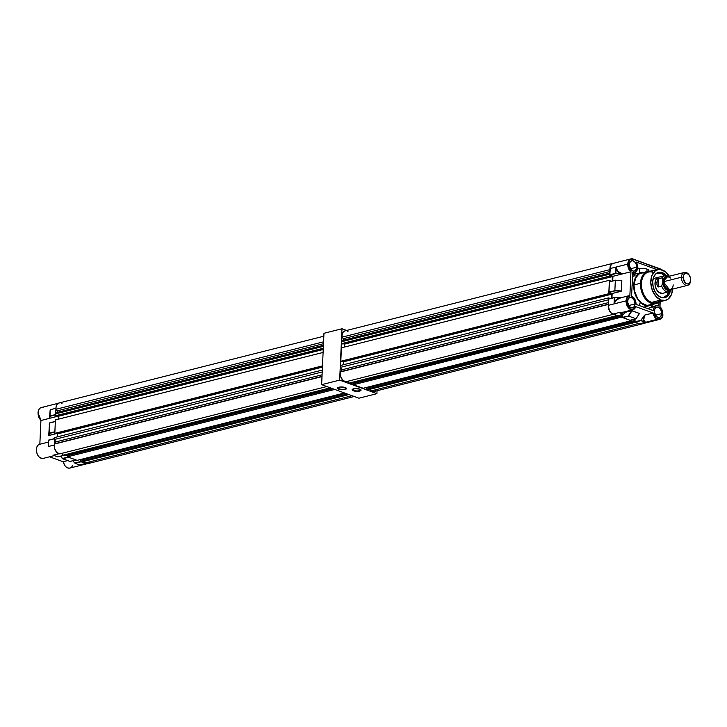 <?xml version="1.0" encoding="UTF-8"?>
<svg xmlns="http://www.w3.org/2000/svg" width="727" height="727" viewBox="0 0 727 727"><rect width="100%" height="100%" fill="white"/><g stroke="black" fill="none" stroke-linecap="round" stroke-linejoin="round"><path stroke-width="1.09" d="M662.588 293.354L659.253 292.599L657.244 290.673L655.291 286.356L654.991 283.176A8.315 5.543 -104.1 0 1 658.698 277.196M670.403 290.636L668.858 294.626L666.959 296.68L664.614 297.725L661.125 297.425A13.05 8.697 -104.1 0 1 653.228 287.047A13.05 8.697 -104.1 0 1 655.4 274.252A13.05 8.697 -104.1 0 1 662.252 272.607L661.279 273.397A12.468 8.315 75.9 0 0 655.072 274.624A12.468 8.315 -104.1 0 1 657.699 273.161A12.468 8.315 -104.1 0 1 661.279 273.397L661.261 273.397A12.468 8.315 75.9 0 0 657.69 273.161L657.681 273.161M660.071 300.26A15.794 10.523 -104.1 0 1 651.674 302.387A15.794 10.523 75.9 0 0 656.208 302.677L665.55 300.324A15.794 10.523 -104.1 0 1 661.007 300.033L651.674 302.387A15.794 10.523 -104.1 0 1 641.459 283.412L640.487 283.303A16.621 11.078 75.9 0 0 646.676 300.26A16.621 11.078 75.9 0 0 659.171 301.932A16.621 11.078 -104.1 0 1 656.018 303.586A16.621 11.078 -104.1 0 1 640.487 283.303L633.999 284.939A16.621 11.078 75.9 0 0 649.529 305.222L656.018 303.586M662.37 269.999A15.794 10.523 -104.1 0 1 669.322 276.233L665.505 271.789L660.234 269.517L658.153 269.626L655.309 270.898L651.883 275.615L650.783 282.549L652.255 290.064L655.954 296.389L661.007 300.033A15.794 10.523 -104.1 0 1 650.901 284.302A15.794 10.523 -104.1 0 1 657.826 269.699A15.794 10.523 -104.1 0 1 662.37 269.999M672.575 289.128A15.794 10.523 -104.1 0 1 665.55 300.324M651.946 304.613A17.039 11.359 -104.1 0 1 649.629 305.622A17.039 11.359 -104.1 0 1 633.717 284.83L632.09 285.238L633.717 284.83A17.039 11.359 -104.1 0 1 641.296 272.58A17.039 11.359 -104.1 0 1 643.822 272.371M647.066 269.108L646.948 271.58L647.066 269.108A6.025 1.845 -177.4 0 0 639.606 268.49L639.396 273.061L639.606 268.49L645.44 268.672L647.793 269.426L648.729 270.499A6.025 1.845 -177.4 0 0 647.066 269.108M655.79 270.671L656.79 269.517L650.338 271.144L656.79 269.517L636.252 262.056L637.415 264.882L637.534 268.863L635.425 272.198L632.681 272.38L631.599 296.143L634.844 299.251L636.016 304.349L653.246 310.611L653.782 308.094L655.054 306.321L656.844 305.604L658.826 306.076L659.007 302.068L658.826 306.076A6.834 4.553 -104.1 0 0 656.29 305.694A6.834 4.553 -104.1 0 0 653.246 310.611L636.016 304.349A6.834 4.553 -104.1 0 0 631.599 296.143L632.681 272.38A6.834 4.553 -104.1 0 0 634.644 272.507A6.834 4.553 -104.1 0 0 636.252 262.056L656.79 269.517A6.834 4.553 -104.1 0 0 656.181 270.117M661.615 313.646L655.372 315.218L661.615 313.646A5.298 3.535 -104.1 0 1 659.253 317.454A5.298 3.535 -104.1 0 1 654.3 310.992A5.298 3.535 -104.1 0 1 656.663 307.185A5.298 3.535 -104.1 0 1 661.615 313.646L661.125 310.62L659.571 308.175L657.472 307.121L655.536 307.821L654.418 310.038L654.327 312.001L656.345 316.463L658.444 317.517L659.798 317.245L660.87 316.218L661.615 313.646M634.953 303.968L628.719 305.54L634.953 303.968A5.298 3.535 -104.1 0 1 632.599 307.775A5.298 3.535 -104.1 0 1 627.646 301.305A5.298 3.535 -104.1 0 1 630.009 297.497A5.298 3.535 -104.1 0 1 634.953 303.968L634.471 300.942L632.908 298.488L630.818 297.434L628.882 298.134L628.01 299.479L627.674 302.314L629.691 306.785L631.79 307.839L633.144 307.566L634.217 306.54L634.953 303.968M636.625 267.209L630.382 268.79L636.625 267.209A5.298 3.535 -104.1 0 1 634.271 271.026A5.298 3.535 -104.1 0 1 629.318 264.555A5.298 3.535 -104.1 0 1 631.672 260.748A5.298 3.535 -104.1 0 1 636.625 267.209L636.134 264.192L634.58 261.738L632.481 260.684L630.545 261.384L629.428 263.601L629.346 265.564L631.363 270.035L633.462 271.089L634.807 270.817L636.261 269.045L636.625 267.209M659.952 306.612L662.806 314.082C663.869 320.934 653.518 320.016 653.319 313.046L635.725 306.649C631.481 316.981 621.158 297.816 629.864 295.771L630.972 271.507C626.074 269.026 628.746 255.659 633.272 259.203L631.009 258.876L613.17 263.374A7.27 4.844 75.9 0 0 609.926 268.608L627.774 264.11A7.27 4.844 -104.1 0 1 631.009 258.876A7.27 4.844 -104.1 0 1 633.108 259.012A7.27 4.844 75.9 0 0 630.536 259.039A7.27 4.844 75.9 0 0 627.774 264.11L616.014 267.073L617.014 270.698L621.485 273.925L615.66 273.297L609.808 275.106L615.978 273.552L615.887 268.127L615.66 273.297L609.644 274.806L609.926 268.608L616.014 267.073C616.105 270.199 618.214 272.489 622.348 273.925L621.485 273.925C618.268 272.598 616.405 270.671 615.887 268.127L616.014 267.073L617.659 271.135L622.348 273.925L615.978 273.552L609.808 275.106L612.934 276.305L630.772 271.798A7.27 4.844 -104.1 0 1 627.774 264.11A7.27 4.844 75.9 0 0 630.772 271.798L612.934 276.305L609.808 275.106L610.435 266.1L611.625 264.255L613.315 263.347M620.94 297.725L620.849 297.77A7.27 4.844 75.9 0 1 621.167 297.716A7.27 4.844 75.9 0 0 620.849 297.77L629.346 295.625A7.27 4.844 -104.1 0 0 626.111 300.86L614.097 303.886L626.111 300.86A7.27 4.844 75.9 0 0 632.863 309.738A7.27 4.844 75.9 0 0 635.725 306.767A7.27 4.844 -104.1 0 1 632.899 309.729A7.27 4.844 -104.1 0 1 626.111 300.86A7.27 4.844 75.9 0 1 629.282 295.644A7.27 4.844 75.9 0 1 629.7 295.562L629.346 295.625M623.684 314.191L625.393 311.629L623.684 314.191L617.505 315.745L611.071 312.874L608.935 309.511L608.263 305.358L614.097 303.886C614.433 300.969 616.678 298.933 620.849 297.77L616.033 300.169L614.097 303.886L614.315 297.643L608.544 299.097L608.263 305.358L614.097 303.886L615.496 300.46L620.64 297.643L614.551 297.434L620.64 297.643C617.023 298.661 614.833 300.433 614.07 302.95L614.551 297.434L608.544 299.097L614.433 297.479M662.17 316.99A7.27 4.844 75.9 0 1 659.253 319.48A7.27 4.844 75.9 0 1 657.462 319.28A7.27 4.844 75.9 0 1 652.955 313.028L644.431 315.173A7.27 4.844 75.9 0 0 644.531 315.645L643.722 319.953L645.458 322.306L657.462 319.28A7.27 4.844 -104.1 0 1 652.955 313.028L644.431 315.173A7.27 4.844 75.9 0 0 644.531 315.645L644.431 315.173L644.531 315.645C643.141 319.162 643.45 321.389 645.458 322.306L643.586 320.38L644.204 315.672L640.878 320.325L634.916 321.834L640.878 320.325L644.695 322.07C643.213 320.898 643.05 318.762 644.204 315.672L640.878 320.325L634.916 321.834L635.044 319.026L635.016 322.088L639.615 323.779L645.458 322.306L640.851 320.671L635.08 322.134L639.615 323.779A7.27 4.844 75.9 0 0 641.714 323.915L659.553 319.417A7.27 4.844 -104.1 0 1 657.462 319.28L639.615 323.779L641.559 323.951M617.577 315.745L623.602 314.228L617.568 315.754L612.961 314.091L619.05 312.565L621.594 312.583L619.05 312.565L612.961 314.091A7.27 4.844 75.9 0 1 608.263 305.358L608.653 298.915M622.657 312.319L619.722 312.855L623.512 314.228L619.722 312.855L623.094 312.119M622.43 317.29L628.601 316.081L622.43 317.29L622.557 314.491L622.43 317.29L628.601 316.081L631.609 310.72L628.364 315.8L631.609 310.72L639.424 313.41L635.998 318.762L639.478 313.473L635.998 318.762L630.064 320.289L622.594 317.59L628.601 316.081L635.998 318.762L629.991 320.28L622.43 317.29M635.998 318.762L628.601 316.081L632.027 310.72L639.433 313.501M621.694 280.577L615.405 280.204L609.326 281.885L615.405 280.204L621.621 280.577L615.442 280.213M609.508 281.712L615.369 280.231L621.839 280.667L621.394 290.954L614.869 290.564L621.131 291.254L614.869 290.564L609.026 292.381L614.951 290.882L608.862 292.081L609.326 281.885L615.333 280.368L614.869 290.564L615.333 280.368L621.858 280.758L621.312 291.136L614.951 290.882L609.026 292.381L612.152 293.517L621.131 291.254L612.152 293.517L608.962 292.336L609.444 281.703M614.415 297.488L608.726 298.924M624.884 312.419L631.609 310.72L624.884 312.419M639.351 313.537L636.098 318.608M661.216 308.193L661.216 308.193A7.27 4.844 75.9 0 0 660.016 306.694M644.449 321.198L643.931 322.225M643.259 323.042L642.459 323.624M611.943 298.088L612.152 293.517L611.943 298.088M612.725 280.876L612.934 276.305L612.725 280.876M616.096 267.89L616.287 269.917M643.131 319.798L643.786 320.325M659.962 306.703L660.189 301.678L659.962 306.703L662.124 309.984L662.806 314.082L661.806 317.508L659.562 319.153L657.581 318.971L655.727 317.717L653.319 313.046L635.725 306.649L632.899 309.729L621.594 312.583M635.771 306.676L633.826 309.12L630.691 309.184L628.446 307.33L626.61 303.095L627.137 298.006L629.864 295.771L630.972 271.507L629.291 269.29L628.173 265.628L629.146 260.657L631.254 259.076L633.272 259.203L659.934 268.89L633.235 259.066M659.762 268.699L633.272 259.203L661.316 269.69M661.425 269.708A7.27 4.844 75.9 0 0 660.143 268.854M661.534 269.735L659.934 268.89L661.688 270.008M652.728 306.849L651.965 307.285L650.938 305.167L652.319 307.13L651.628 304.804L652.546 306.812M634.953 275.551L634.28 275.951L632.835 272.97L634.28 275.951L634.953 275.551L633.608 272.77L634.816 275.379M637.661 267.963L639.606 268.49L637.661 267.963M648.693 271.189L648.729 270.48L647.63 271.471M652.673 306.785L651.737 304.74M651.965 307.285L647.457 308.502M615.678 300.151L616.46 300.533M634.28 275.951L632.49 276.433L634.28 275.951M633.762 274.497L634.671 274.27M640.378 302.541L639.042 305.449M643.895 272.38L640.578 272.798L638.579 273.87L635.443 277.696L633.717 284.83L634.753 292.972L638.324 300.206L642.45 304.159L645.885 305.649L648.175 305.849L652.355 304.331M651.238 304.558L646.994 305.422L641.45 303.023L637.634 298.679L634.598 291.3L633.999 284.939L635.689 277.978L638.742 274.243L640.696 273.198L643.931 272.789M647.893 271.344L641.405 272.979A16.621 11.078 75.9 0 0 633.999 284.939L640.487 283.303A16.621 11.078 -104.1 0 1 647.893 271.344A16.621 11.078 -104.1 0 1 651.447 271.307A16.621 11.078 75.9 0 0 640.487 283.303L641.459 283.412A15.794 10.523 -104.1 0 1 653.037 272.352M657.826 269.699L648.493 272.052A15.794 10.523 75.9 0 0 641.459 283.412A15.794 10.523 75.9 0 0 651.674 302.387L661.007 300.033L665.223 300.396L668.068 299.133L671.494 294.417L672.584 288.973M664.705 275.678A12.468 8.315 75.9 0 0 661.261 273.397L661.279 273.397A12.468 8.315 -104.1 0 1 664.714 275.678A12.468 8.315 75.9 0 0 661.279 273.397L662.252 272.607L666.441 275.624A13.05 8.697 -104.1 0 0 662.252 272.607L658.762 272.298L655.727 273.925L653.591 277.241L652.692 281.74L653.155 286.738L654.927 291.472L657.726 295.226L661.125 297.425A13.05 8.697 -104.1 0 0 661.261 297.47L661.261 297.47A13.05 8.697 -104.1 0 0 670.321 291.027M660.788 297.288A12.468 8.315 75.9 0 0 668.785 291.8A12.468 8.315 -104.1 0 1 663.787 297.343A12.468 8.315 -104.1 0 1 660.788 297.288M663.787 297.343L663.778 297.343A12.468 8.315 75.9 0 0 668.767 291.8M665.25 276.269L661.261 273.397L657.144 273.325M663.524 297.407L667.032 295.189L668.795 291.681M668.831 291.781A8.315 5.543 -104.1 0 1 661.724 286.102A8.315 5.543 75.9 0 0 671.484 289.646L671.484 289.646A8.315 5.543 -104.1 0 1 668.831 291.781L662.76 293.317A8.315 5.543 -104.1 0 1 654.991 283.176L656.163 279.132L658.862 277.16M375.759 390.245L374.968 391.017M374.051 391.489L370.934 390.953L370.352 389.172L370.934 390.953A6.961 4.635 75.9 0 0 373.86 391.544L641.841 323.988A6.961 4.635 -104.1 0 1 639.733 323.815L642.95 323.46M367.598 389.872L366.217 389.372L366.272 388.182L366.217 389.372L634.198 321.807L634.671 319.126L634.598 320.752L366.272 388.182L634.253 320.625L634.198 321.807L635.58 322.306L634.198 321.807L366.217 389.372L367.598 389.872L635.58 322.306L367.598 389.872M366.626 388.091L366.662 387.391L366.626 388.091M363.182 388.263L353.44 384.728L353.495 383.538L353.44 384.728L621.421 317.163L621.885 314.664L621.812 316.109L353.495 383.538L621.476 315.981L621.421 317.163L631.163 320.707L621.421 317.163L353.44 384.728L363.182 388.263L631.163 320.707L363.182 388.263M353.84 383.447L353.876 382.747L353.84 383.447M350.396 383.62L349.024 383.12L347.997 381.202L349.024 383.12L617.005 315.563L618.377 316.063L617.005 315.563L349.024 383.12L350.396 383.62L618.377 316.063L350.396 383.62M345.698 381.784L342.844 380.294L340.799 376.868L340.3 372.742L340.418 371.97L341.79 371.397L341.863 369.816L340.536 367.344L340.618 365.445L608.599 297.888L609.462 298.197L609.435 298.679L608.599 297.888L608.517 299.788L608.599 297.888L340.618 365.445L340.536 367.344L608.517 299.788L340.536 367.344L341.863 369.816L608.381 302.623L341.863 369.816L341.79 371.397L608.317 304.204L340.418 371.97A6.961 4.635 75.9 0 0 345.698 381.784L613.47 314.282L345.698 381.784M343.444 364.736L343.58 361.782L342.453 361.374L343.58 361.782L611.561 294.226L608.79 293.699L609.399 280.268L610.971 281.322L609.399 280.268L608.79 293.699L340.809 361.255L341.417 347.824L609.399 280.268L341.417 347.824L340.809 361.255L608.79 293.699L611.561 294.226L343.58 361.782L343.444 364.736M341.672 361.573L340.809 361.255L341.672 361.573L609.653 294.017L341.672 361.573M344.253 347.106L344.38 344.162L343.253 343.744L344.38 344.162L344.253 347.106M609.935 268.445A6.961 4.635 -104.1 0 1 613.043 263.301L345.061 330.858A6.961 4.635 75.9 0 0 341.999 337.174L609.88 269.644L341.999 337.174L343.271 338.718L609.799 271.525L343.271 338.718L343.199 340.3L609.726 273.107L343.199 340.3L341.699 341.735L341.608 343.635L609.589 276.078L609.68 274.179L609.589 276.078L610.453 276.387L609.589 276.078L341.608 343.635L342.472 343.944L610.471 275.915L612.361 276.605L344.38 344.162L612.361 276.605L612.161 281.022L612.361 276.605L610.471 275.915L342.472 343.944L341.608 343.635L341.699 341.735L343.199 340.3L343.271 338.718L341.999 337.174L342.09 334.756L343.162 332.166L345.089 330.858M347.406 331.139L347.979 331.457M631.2 319.998L631.163 320.707L631.2 319.998M618.404 315.536L618.377 316.063L618.404 315.536M613.088 314.128L610.825 312.737L609.444 310.847L608.281 305.186M611.38 298.234L611.561 294.226L611.38 298.234M609.935 268.79L611.143 264.61L612.534 263.483L614.215 263.238M341.699 341.735L609.68 274.179L341.699 341.735M608.299 304.44L340.418 371.97L608.299 304.44M612.843 314.055A6.961 4.635 -104.1 0 1 608.254 305.522M638.706 323.451L370.934 390.953L638.706 323.451M642.577 323.697A6.961 4.635 -104.1 0 1 641.841 323.988M613.043 263.301A6.961 4.635 -104.1 0 1 613.833 263.21M89.748 462.345L88.967 463.117M88.04 463.59L84.923 463.054L84.35 461.272L84.923 463.054A6.961 4.635 75.9 0 0 87.849 463.644L354.213 396.497M81.588 461.972L80.215 461.472L80.27 460.282L80.215 461.472L347.542 394.079L80.215 461.472L81.588 461.972L348.915 394.579L81.588 461.972M80.624 460.191L80.652 459.491L80.624 460.191M77.171 460.364L67.429 456.829L67.484 455.638L67.429 456.829L334.756 389.436L67.429 456.829L77.171 460.364L344.507 392.971L77.171 460.364M67.838 455.547L67.865 454.848L67.838 455.547M64.394 455.72L63.013 455.22L61.986 453.312L63.013 455.22L330.349 387.827L63.013 455.22L64.394 455.72L331.721 388.327L64.394 455.72M59.687 453.884L56.833 452.394L54.789 448.968L54.289 444.842L54.407 444.07L55.788 443.497L55.852 441.916L54.525 439.444L54.616 437.545L322.297 370.061L54.616 437.545L54.525 439.444L322.215 371.96L54.525 439.444L55.852 441.916L322.079 374.805L55.852 441.916L55.788 443.497L322.016 376.377L54.407 444.07A6.961 4.635 75.9 0 0 59.687 453.884L326.814 386.546L59.687 453.884M57.442 436.836L57.578 433.883L56.442 433.474L57.578 433.883L322.434 367.117L57.578 433.883L57.442 436.836M55.661 433.674L54.798 433.356L55.416 419.924L323.097 352.441L55.416 419.924L54.798 433.356L322.488 365.872L54.798 433.356L55.661 433.674L322.461 366.408L55.661 433.674M58.242 419.206L58.378 416.262L57.242 415.853L58.378 416.262L58.242 419.206M323.833 336.21L59.051 402.967A6.961 4.635 75.9 0 0 55.988 409.274L323.579 341.817L55.988 409.274L57.269 410.819L323.497 343.698L57.269 410.819L57.197 412.4L323.424 345.28L57.197 412.4L55.688 413.836L55.606 415.735L323.288 348.251L55.606 415.735L56.461 416.044L323.261 348.787L56.461 416.044L55.606 415.735L55.688 413.836L57.197 412.4L57.269 410.819L55.988 409.274L56.079 406.856L57.16 404.267L59.078 402.958M61.395 403.24L61.977 403.558M55.688 413.836L323.379 346.352L55.688 413.836M321.997 376.613L54.407 444.07L321.997 376.613M332.857 388.745L67.484 455.638L332.857 388.745M345.634 393.389L80.27 460.282L345.634 393.389M352.05 395.715L84.923 463.054L352.05 395.715M323.233 349.487L58.378 416.262L323.233 349.487M42.838 458.464A7.27 4.844 -104.1 0 1 36.423 449.513L36.423 449.513A7.27 4.844 -104.1 0 1 39.649 444.288A7.27 4.844 -104.1 0 1 40.021 444.215A7.27 4.844 75.9 0 0 39.667 444.288A7.27 4.844 75.9 0 0 36.423 449.513A7.27 4.844 75.9 0 0 43.22 458.392L54.707 455.493M41.039 420.46L41.094 420.46A7.27 4.844 -104.1 0 1 38.095 412.763A7.27 4.844 75.9 0 0 41.094 420.46L38.022 412.818C38.231 409.946 39.331 408.192 41.33 407.538A7.27 4.844 75.9 0 0 38.095 412.763L38.095 412.763A7.27 4.844 -104.1 0 1 41.266 407.556A7.27 4.844 -104.1 0 1 43.429 407.674M50.163 410.055L49.463 418.243L58.124 416.171L41.094 420.46L49.627 418.307L50.245 409.701L49.963 415.962L55.661 414.526L55.943 408.265L50.245 409.701L55.943 408.265A7.27 4.844 -104.1 0 1 55.952 408.101L55.67 414.617M55.352 421.46L54.888 431.838M54.57 438.672L54.271 445.178A7.27 4.844 -104.1 0 1 54.271 445.015L48.346 446.514L48.436 442.08L39.667 444.288C37.668 444.942 36.559 446.696 36.35 449.568C36.786 455.393 39.076 458.328 43.22 458.392M68.538 457.21L76.062 459.946L69.992 461.454L62.595 458.764L68.602 457.256L75.999 459.937L70.201 461.354M81.024 461.745L86.613 463.662M39.84 444.242L40.921 420.37L39.84 444.242M48.845 435.5L56.661 433.556L48.954 435.491L49.336 433.474L54.861 432.083L49.1 433.219L49.563 423.023L48.718 435.3L49.182 433.174L54.879 431.738L55.343 421.542L49.636 422.978L49.336 433.474L48.718 435.228L49.563 422.996L48.845 435.5M69.874 468.07C66.666 468.333 64.439 466.225 63.204 461.736L67.611 460.591L63.276 461.681A7.27 4.844 75.9 0 0 69.874 468.07L87.722 463.572M78.725 464.626L79.543 464.971L78.725 464.626M85.75 463.481A7.27 4.844 -104.1 0 1 85.632 463.435L79.543 464.971L75.081 463.299L81.088 461.79L85.632 463.435L79.543 464.971M54.334 455.52L53.135 455.229L58.978 453.757L53.135 455.229L57.742 456.856L63.513 455.402L57.742 456.856L53.898 455.456M36.423 449.622L36.604 452.003M36.913 453.185L37.904 455.338M49.536 456.801L63.213 461.763L49.536 456.801M64.658 465.189A7.025 4.68 75.9 0 1 63.285 461.79L64.53 464.989M39.676 418.752A7.025 4.68 75.9 0 1 38.086 412.872L39.194 417.925M68.447 456.956L62.595 458.764L60.65 456.147L62.513 458.446L68.056 457.047L62.504 458.646L69.992 461.454M80.933 461.491L75.081 463.299L72.891 460.745L74.754 463.044L80.533 461.59L74.754 463.044L79.534 464.971M54.271 445.015L48.346 446.514L48.627 440.253L54.552 438.754L54.271 445.015M48.573 440.18L54.67 438.581L48.564 440.117L48.346 446.514L48.445 442.089M49.191 424.968L49.563 423.023M55.815 414.826L49.963 415.962L55.643 414.872L49.854 416.326L49.509 418.134L50.245 409.701M63.585 455.411L57.787 456.801M62.595 458.764L60.505 456.183M48.327 445.106L48.318 445.805M54.561 438.626L48.564 440.135M55.034 432.038L49.182 433.174L49.636 422.978L55.452 421.36L49.563 422.996M55.343 421.415L49.827 422.805M72.618 465.344A7.27 4.844 -104.1 0 1 69.647 468.124A7.27 4.844 -104.1 0 1 63.276 461.681M684.398 272.434L667.032 276.805A6.652 4.435 75.9 0 0 664.069 281.585L681.435 277.214A6.652 4.435 -104.1 0 1 684.398 272.434A6.652 4.435 -104.1 0 1 689.296 275.288M689.45 275.515L689.141 275.024A6.652 4.435 75.9 0 0 684.307 272.452A6.652 4.435 75.9 0 0 681.435 277.214L683.198 277.296A5.407 3.599 -104.1 0 1 685.534 273.434A5.407 3.599 -104.1 0 1 689.45 275.515A5.407 3.599 -104.1 0 1 690.65 280.004L690.15 276.923L688.569 274.424L686.424 273.352L684.452 274.061L683.571 275.433L683.226 278.323L685.279 282.876L687.424 283.957L688.796 283.675L689.896 282.63L690.65 280.004A5.407 3.599 -104.1 0 1 690.641 280.213A5.407 3.599 -104.1 0 1 686.615 283.757A5.407 3.599 -104.1 0 1 683.198 277.296L681.435 277.214A6.652 4.435 75.9 0 0 685.643 285.166A6.652 4.435 75.9 0 0 690.595 280.795L690.641 280.213M668.04 276.687L665.596 277.569L664.042 281.576L662.824 281.731A7.061 4.707 -104.1 0 0 665.514 288.992A7.061 4.707 -104.1 0 0 670.867 289.555L664.778 288.156L662.824 281.731L666.677 276.878A6.688 4.462 75.9 0 0 666.332 276.942A6.688 4.462 75.9 0 0 663.351 281.749L664.042 281.576A6.688 4.462 -104.1 0 1 667.022 276.769A6.688 4.462 -104.1 0 1 667.513 276.687M668.004 276.778L666.114 276.614L664.469 277.496L663.315 279.295L661.743 286.102L658.317 286.965L657.217 285.693L656.854 282.703L654.991 283.176L656.854 282.703L657.253 280.468L658.435 278.805L662.106 277.805A8.315 5.543 -104.1 0 1 664.76 275.669A8.315 5.543 -104.1 0 1 668.395 276.46A8.315 5.543 75.9 0 0 662.106 277.805L662.824 281.731L667.613 276.66A7.061 4.707 -104.1 0 0 662.824 281.731L663.478 285.756L665.55 289.028L668.349 290.427L670.93 289.5M669.603 289.919A6.688 4.462 75.9 0 1 663.351 281.749L669.603 289.919L670.294 289.746A6.688 4.462 -104.1 0 1 664.042 281.576L664.66 285.393L666.623 288.492L668.367 289.619L670.985 289.473M671.484 289.646L671.884 288.574L671.484 289.646M662.106 277.805L658.689 278.668L662.115 277.805L662.824 281.731L661.743 286.102L658.317 286.965L656.935 284.502L657.253 280.468L658.435 278.805L662.115 277.805M658.426 286.938L658.807 278.641L658.426 286.938M673.247 284.92L672.784 287.21M672.311 288.156L670.149 289.737L668.367 289.582L665.868 287.583L664.687 285.384L664.214 280.386L665.614 277.605L667.168 276.778M668.04 276.733L670.676 278.05M670.767 289.582A6.688 4.462 -104.1 0 1 670.294 289.746M664.069 281.585A6.652 4.435 75.9 0 0 670.285 289.7L687.651 285.329A6.652 4.435 -104.1 0 1 681.435 277.214L664.069 281.585M690.605 280.54A6.652 4.435 -104.1 0 1 687.651 285.329M352.55 389.199A4.153 1.272 -177.4 0 0 353.595 390.408L353.34 390.781A4.489 1.381 2.6 0 1 352.359 389.327A4.489 1.381 2.6 0 1 359.829 389.145L354.967 388.618L352.095 389.745L354.004 390.99L358.202 391.317L360.955 390.444L359.829 389.145A4.489 1.381 2.6 0 1 360.846 389.717A4.489 1.381 2.6 0 1 358.884 391.244A4.489 1.381 2.6 0 1 353.34 390.781L353.595 390.408A4.153 1.272 2.6 0 1 352.441 389.463A4.153 1.272 2.6 0 1 352.55 389.199M337.946 387.591A4.153 1.272 -177.4 0 0 338.982 388.8L338.727 389.172A4.489 1.381 2.6 0 1 337.746 387.718A4.489 1.381 2.6 0 1 345.216 387.536L340.354 387.009L337.492 388.136L339.4 389.381L343.589 389.708L346.352 388.836L345.216 387.536A4.489 1.381 2.6 0 1 346.243 388.109A4.489 1.381 2.6 0 1 344.271 389.636A4.489 1.381 2.6 0 1 338.727 389.172L338.982 388.8A4.153 1.272 2.6 0 1 337.837 387.854A4.153 1.272 2.6 0 1 337.946 387.591M353.667 388.8L353.595 390.408L353.667 388.8M339.055 387.191L338.982 388.8L339.055 387.191M323.969 333.293L321.634 384.665L358.893 398.205L376.922 393.661L377.059 390.735L376.922 393.661L358.893 398.205L321.634 384.665L339.663 380.121L376.922 393.661L339.663 380.121L321.634 384.665L323.969 333.293L341.99 328.749L339.663 380.121L341.99 328.749L323.969 333.293M346.679 330.449L341.99 328.749L346.679 330.449M346.061 387.954A4.153 1.272 2.6 0 1 346.143 388.227A4.153 1.272 2.6 0 1 343.507 389.29A4.153 1.272 2.6 0 1 338.982 388.8A4.153 1.272 -177.4 0 0 343.907 389.254A4.153 1.272 -177.4 0 0 346.061 387.954M360.665 389.563A4.153 1.272 2.6 0 1 360.746 389.836A4.153 1.272 2.6 0 1 358.111 390.899A4.153 1.272 2.6 0 1 353.595 390.408A4.153 1.272 -177.4 0 0 358.511 390.862A4.153 1.272 -177.4 0 0 360.665 389.563M643.668 307.13L649.62 305.631M636.098 318.744L639.469 313.473M636.061 318.771L630.064 320.289M659.898 306.521L662.87 314.137C662.66 316.999 661.561 318.762 659.553 319.417M635.016 275.397L633.544 272.352M632.644 273.016L634.644 272.507M652.646 306.612L656.263 305.703M635.652 272.043L635.571 274.024M641.296 272.58L634.244 274.361M59.178 403.04L41.33 407.538M76.071 459.946L70.074 461.454M62.54 458.728L60.486 456.192M666.332 276.942L667.022 276.769M664.76 275.669L653.155 278.595"/></g></svg>
